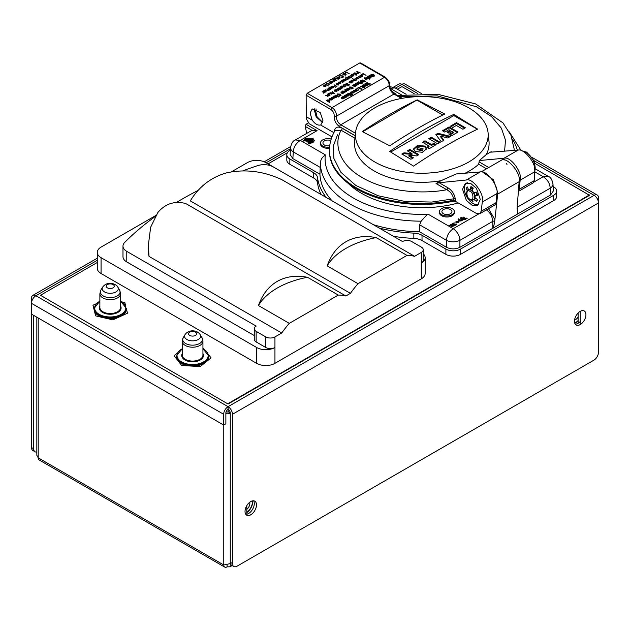 <?xml version="1.0" encoding="UTF-8"?>
<svg xmlns="http://www.w3.org/2000/svg" width="630" height="630" viewBox="0 0 630 630"><rect width="100%" height="100%" fill="white"/><g stroke="black" fill="none" stroke-linecap="round" stroke-linejoin="round"><path stroke-width="0.94" d="M580.844 320.812A8.103 4.678 -60 0 1 578.001 323.316A8.103 4.678 -60 0 1 575.198 324.096M580.198 311.362A8.103 4.678 -60 0 1 584.246 310.96A8.103 4.678 -60 0 1 585.49 317.449A8.103 4.678 -60 0 1 580.198 324.584A8.103 4.678 -60 0 1 576.151 324.986A8.103 4.678 -60 0 1 574.906 318.496A8.103 4.678 -60 0 1 580.198 311.362M253.559 500.787A8.103 4.678 -60 0 1 248.566 513.521A8.103 4.678 -60 0 1 246.826 514.214M250.756 501.559A8.103 4.678 -60 0 1 254.811 501.157A8.103 4.678 -60 0 1 256.056 507.646A8.103 4.678 -60 0 1 250.756 514.789A8.103 4.678 -60 0 1 246.708 515.19A8.103 4.678 -60 0 1 245.464 508.694A8.103 4.678 -60 0 1 250.756 501.559M393.506 87.16L398.829 84.089A6.213 3.583 60 0 1 401.932 84.396A6.213 3.583 -60 0 1 405.043 84.089L421.328 93.492M223.674 414.288L31.5 303.337A6.213 3.583 -60 0 1 35.894 295.73A6.213 3.583 -120 0 0 32.784 295.423A6.213 3.583 -120 0 0 31.5 298.266L31.5 314.118L223.674 425.061L225.871 423.793L225.871 413.02A3.103 1.795 120 0 1 228.068 409.216L228.068 406.681A6.213 3.583 120 0 0 223.674 414.288L223.674 425.061M532.287 157.555L597.216 195.04A6.213 3.583 120 0 1 598.5 197.883L598.5 202.955A6.213 3.583 60 0 0 594.106 195.347L534.012 160.65M597.216 195.04A6.213 3.583 120 0 0 594.106 195.347L228.068 406.681A6.213 3.583 -120 0 1 232.454 414.288L232.454 563.551A6.473 3.733 120 0 0 233.801 566.512A6.473 3.733 120 0 0 237.03 566.197L593.925 360.147A6.473 3.733 120 0 0 598.5 352.217L598.5 202.955L232.454 414.288M233.801 566.512L231.604 565.244A6.473 3.733 -60 0 1 230.265 562.283L232.454 563.551M228.052 411.823L228.052 409.216A3.103 1.795 -120 0 1 230.265 413.02L230.265 562.283M418.249 154.271L416.753 154.271M31.5 447.528L33.697 448.796A6.473 3.733 120 0 0 35.036 451.765L32.839 450.489A6.473 3.733 -60 0 1 31.5 447.528L31.5 314.118M33.697 448.796L33.697 315.386M35.036 451.765A6.473 3.733 120 0 0 36.831 452.001M96.067 303.841L92.972 305.243L95.61 315.866L104.241 317.866A16.096 9.293 180 0 1 94.287 310.558A16.096 9.293 180 0 1 94.13 309.236L94.13 308.393L99.871 301.093M112.864 319.859L120.172 316.543A16.096 9.293 180 0 1 104.241 317.866L112.864 319.859M94.13 308.393A16.096 9.293 180 0 0 104.241 317.024A16.096 9.293 180 0 0 126.323 308.393L126.323 309.236A16.096 9.293 180 0 1 120.172 316.543L127.48 313.228L126.323 308.574M125.551 305.455L124.842 302.605L122.157 301.983M177.132 353.265L174.093 355.682L181.684 365.479L190.929 366.03A16.096 9.293 180 0 1 177.888 360.58A16.096 9.293 180 0 1 176.487 356.785L176.487 355.942L182.235 348.642M200.175 366.589L205.624 362.242A16.096 9.293 180 0 1 190.929 366.03L200.175 366.589M176.487 355.942A16.096 9.293 180 0 0 190.929 365.187A16.096 9.293 180 0 0 208.688 355.942L208.688 356.785A16.096 9.293 180 0 1 205.624 362.242L211.074 357.895L208.53 354.595M204.695 349.65L202.939 348.059M246.826 509.323A5.229 3.016 120 0 0 249.252 506.063A5.229 3.016 120 0 0 249.708 502.275M246.826 512.332A8.875 5.127 120 0 0 251.409 506.441A8.875 5.127 120 0 0 252.37 500.897M574.568 320.009A5.229 3.016 120 0 0 578.112 316.992M574.702 323.009A8.875 5.127 120 0 0 578.112 320.505M578.112 320.875A8.907 5.142 -60 0 1 574.765 323.206M252.575 500.85A8.907 5.142 -60 0 1 252.661 502A8.907 5.142 -60 0 1 246.826 512.623M230.423 563.59L223.776 564.976A4.646 2.685 120 0 0 224.745 567.102A4.646 2.685 120 0 0 227.068 566.874L227.068 565.126M225.871 413.721A4.646 2.685 0 0 0 230.265 413.075M226.075 411.823A1.551 0.898 0 0 0 228.162 411.76L230.257 412.973M228.162 409.272L228.162 411.76M227.068 566.874L229.942 566.787L231.289 565.023M230.352 563.283L230.486 563.787M224.745 567.102L39.154 459.963A4.646 2.685 -60 0 1 38.194 457.829L36.831 455.301L36.831 317.197M246.826 515.253L246.826 505.63M578.112 313.023L578.112 323.261M580.844 311.031L580.844 324.174M97.272 262.489L40.47 295.281L228.068 404.019L589.53 195.324L535.027 163.438M228.068 403.594L589.53 194.898M414.209 93.681L401.932 86.593L397.373 89.224M287.453 152.688L268.057 163.887M385.662 77.9A1.607 0.929 120 0 0 385.324 77.207A1.607 0.929 120 0 0 384.528 77.293C387.552 79.427 389.112 82.231 389.206 85.704L389.198 86.255C389.592 89.554 391.183 92.153 393.978 94.067L340.783 124.779C338.019 122.85 336.554 120.172 336.404 116.739L336.459 116.156C336.522 112.597 335.05 109.738 332.041 107.588L307.235 93.271L306.141 95.209L306.274 118.881L309.298 123.771L331.978 136.868M480.304 199.489L477.485 205.364L472.193 205.341L466.373 200.387L462.546 189.244L465.365 183.369L470.657 183.393L476.477 188.354L480.304 199.489M466.192 182.999A12.553 7.245 -120 0 0 464.31 188.228A12.553 7.245 -120 0 0 464.798 191.859M470.287 201.364A12.553 7.245 -120 0 0 478.414 204.655M374.858 107.824A66.378 38.328 180 0 1 445.284 99.075A66.378 38.328 180 0 1 488.045 132.552A66.378 38.328 180 0 1 468.728 162.02A66.378 38.328 180 0 1 394.506 169.856A66.378 38.328 180 0 1 355.541 132.552A66.378 38.328 180 0 1 374.858 107.824M465.113 173.211A67.3 38.855 0 0 0 469.374 170.951A67.3 38.855 0 0 0 478.674 164.241L479.335 160.563L486.305 154.539A67.3 38.855 0 0 0 488.959 141.073L488.045 132.552M490.951 152.137L518.025 150.145C523.546 147.971 535.894 162.887 534.831 170.439L534.224 180.621L533.004 182.991L518.395 191.425M534.224 180.621L519.215 189.291L520.309 178.826C521.758 171.045 509.772 155.925 504.008 158.232L479.335 160.563M333.876 132.662L320.536 124.96C317.827 125.638 315.055 124.039 312.204 120.149L310.133 113.14L312.173 108.895L320.19 112.494L322.946 120.535L320.914 124.771M314.866 108.557L314.512 110.612L316.158 116.881L322.591 122.59M337.956 94.547L337.711 95.232M339.011 95.5L340.562 95.721L340.287 94.114L337.507 93.949L337.058 94.996L337.956 94.216L339.735 94.437L340.098 95.453L339.011 95.839L340.098 95.784L339.735 94.768M337.719 94.902L337.956 94.216M337.066 95.327L337.507 94.287L340.287 94.453L341.098 95.209M355.155 85.9L354.202 86.302L352.587 85.656M356.084 85.822L353.942 84.869M355.288 86.357L356.375 85.648L354.194 84.388L353.658 84.704L355.288 85.648L354.989 86.042L352.832 85.176L352.296 85.491L355.288 86.357M359.88 83.168L358.935 83.577L357.312 82.932M361.793 83.656L358.675 82.144M358.919 81.664L358.383 81.971L360.014 82.916L359.714 83.31L357.557 82.451L357.021 82.758L358.391 83.554L362.085 83.491L358.919 81.995M342.799 92.051L344.145 91.61L342.964 92.287M342.263 92.185L342.649 91.318L345.421 91.901M344.508 91.838L344.531 92.405L343.948 92.161M344.846 91.382L342.649 90.988L342.263 91.854L344.137 91.279L342.673 92.122L344.957 92.319L344.846 91.051M346.705 89.129L347.146 88.72L349.902 89.318M349.154 89.381L349.028 89.806L347.571 88.964M346.657 88.964L347.146 88.389C346.524 89.633 347.295 90.082 349.453 89.72C350.075 88.476 349.303 88.035 347.146 88.389L347.146 88.72M341.389 86.601L343.059 86.082L341.444 86.042L340.468 86.68L342.972 87.759L341.389 86.601M344.177 87.058L343.059 86.412M342.752 86.271L344.468 86.893L343.059 86.082M332.608 92.271L331.64 93.161M334.199 93.681L332.396 91.673M333.506 93.374L332.979 92.397L331.986 92.972L333.892 93.838M332.538 91.255L332.79 92.169L331.585 92.862L329.994 92.728L334.01 93.791L334.388 93.579L332.538 91.594M359.73 75.954L360.202 75.553M361.848 75.474L362.88 76.206M360.785 76.703L360.163 75.915M362.463 76.576C363.014 75.372 362.242 74.923 360.147 75.246C359.588 76.458 360.36 76.899 362.463 76.576L362.919 76.041M347.925 84.058L346.216 84.318L346.366 83.53L347.713 83.113L346.083 83.365L345.894 84.507L349.012 84.31L348.839 84.979L347.689 85.412L349.122 85.145L349.335 84.129L347.925 84.365M346.209 84.656L346.366 83.53M351.957 79.971L350.989 80.608L353.17 81.868L351.839 80.734L352.225 80.12L353.572 80.002L352.052 80.254M341.287 98.611L341.476 97.296L341.279 98.28L343.468 98.075L342.641 98.886L343.334 98.737L343.106 98.382M342.681 98.556L343.76 98.65L343.996 97.768L341.743 97.926L342.838 97.051L341.476 97.296L341.279 98.28M341.476 97.634L342.83 97.39M341.885 97.87L341.736 98.264L344.193 98.272M373.59 76.112C371.936 76.269 371.227 75.86 371.464 74.883C373.141 74.757 373.85 75.167 373.59 76.112L373.905 75.75L373.59 76.112M370.456 75.482L371.007 74.954L374.598 75.868M373.59 76.45C371.936 76.608 371.22 76.198 371.464 75.214M370.999 74.616L370.424 75.309L374.055 76.38C374.779 74.805 373.763 74.214 370.999 74.616L371.007 74.954M365.432 83.538L364.88 83.861L367.132 85.94L367.692 85.617L365.935 84.113L368.991 84.766L367.392 83.27L370.007 84.278L370.558 83.963L366.951 82.664L366.408 82.979L367.912 84.412L365.432 83.538L365.101 84.066M367.558 84.263L365.432 83.877M366.951 82.664L366.621 83.192M370.204 84.168L366.951 82.995M367.455 85.751L365.92 84.436L366.684 84.727M368.77 84.892L367.377 83.585L368.093 83.892M364.534 85.137L363.069 85.987L365.361 86.176L365.25 84.908L363.045 84.845L362.659 85.719L364.534 85.137L363.36 86.153M362.667 86.042L363.045 85.176L365.817 85.759M364.006 86.216L364.904 85.696L364.927 86.263L364.006 86.216M353.178 91.555L353.446 90.381L353.036 91.468M353.446 90.381L353.107 91.248L353.879 90.633L355.107 90.767L355.328 91.468L354.265 91.917L355.761 91.72L355.651 90.452L353.446 90.381M353.446 90.72L356.226 91.303M354.493 91.964L355.328 91.807L355.107 90.767M338.625 84.704L338.814 83.853L336.483 84.073L337.68 83.144L336.357 83.349L336.16 84.255L338.507 84.034L337.475 84.94L338.625 84.704L338.814 83.853L338.625 85.034M329.34 90.027L326.994 88.822L328.356 89.956L327.994 90.539L325.34 89.783L328.254 90.688L329.608 89.909L330.529 89.302L328.348 88.042L329.592 89.452M328.387 89.625L329.34 90.09M331.916 87.452L333.191 86.712L333.223 87.523L331.939 87.798M332.805 86.499L333.939 87.271M330.758 87.452L331.223 86.649M333.191 87.042L333.223 87.853M333.349 86.751L331.175 86.334L330.758 87.121L331.443 86.483L332.923 86.554L331.317 87.483L333.483 87.672L333.349 86.42M351.044 75.742L351.501 74.938M353.091 74.789L351.461 74.624L351.044 75.411L351.721 74.781L353.202 74.844L351.595 75.773L353.769 75.962L353.635 74.71M351.461 74.962L351.044 75.411M343.122 81.672L342.877 82.223M343.626 81.609L341.822 80.601M343.192 81.388L342.98 82.168L344.035 81.506L341.531 80.427L343.192 81.719M328.514 85.971L326.127 84.255L324.946 84.325L328.482 85.987L326.127 84.255M329.23 81.9L330.569 83.034L330.049 83.64L331.411 83.16L329.23 81.9L331.01 83.262M346.587 96.941L344.445 95.988M345.657 97.02L344.704 97.422L343.082 96.776M344.169 97.406L345.791 97.477L346.878 96.768L344.697 95.508L344.153 95.823L345.791 96.768L345.492 97.162L343.334 96.296L342.791 96.611L344.169 97.406M343.752 75.009L345.327 74.072L345.358 74.876L344.358 74.962M344.941 73.852L346.083 74.624M345.626 75.033L345.492 73.773L343.311 73.694L342.893 74.474L343.578 73.844L345.059 73.915L343.547 74.891L345.626 75.033L346.122 74.458M342.901 74.805L343.358 74.001M345.327 74.403L345.358 75.214M325.545 90.814L323.938 91.744L326.112 91.933L325.978 90.673L323.804 90.594L323.387 91.382L324.064 90.744L325.552 91.122M333.514 80.089L336.05 80.483L333.042 79.695L332.679 79.908L334.042 81.64L333.514 80.089M334.191 81.553L333.357 80.183M339.491 78.262C338.019 78.435 337.42 78.088 337.711 77.23C339.192 77.065 339.791 77.411 339.491 78.262L339.499 78.545M338.082 78.537L337.397 77.915L337.711 77.23M337.026 77.797L337.499 77.388M339.145 77.309L340.176 78.041M339.759 78.411C340.318 77.207 339.546 76.758 337.444 77.081C336.892 78.293 337.664 78.742 339.759 78.411L340.224 77.876M337.452 77.411L336.987 77.624M435.385 145.113L433.763 144.168L433.763 143.309L431.55 144.585L425.037 140.821L425.037 141.679L423.265 142.703M425.037 140.821L422.517 142.27L429.038 146.034L429.062 146.885L427.613 147.719M431.55 144.585L431.55 145.443L425.037 141.679M433.763 144.168L431.55 145.443M429.038 146.034L426.864 147.286L429.243 148.656L436.133 144.679L433.763 143.309M439.456 142.758L431.314 138.057L429.542 139.08M431.314 137.198L428.794 138.647L437.685 143.782L440.205 142.325L431.314 137.198L431.314 138.057M457.27 132.473L449.119 127.772L449.119 126.913L442.465 130.756L444.78 132.095L448.938 129.693L450.159 130.402L447.15 132.143L449.009 133.221L452.025 131.481L453.198 132.158L453.222 133.001L449.844 134.954M450.159 130.402L450.19 131.253L447.898 132.576M449.119 127.772L443.205 131.19M453.198 132.158L449.095 134.521L451.411 135.859L458.018 132.048L449.119 126.913M464.656 128.213L456.506 123.511L451.222 126.559M456.506 123.511L456.506 122.645L450.474 126.134L452.828 127.488L456.348 125.464L462.885 129.237L465.397 127.78L456.506 122.645M422.289 150.097L417.021 148.719L417.871 147.538L423.14 148.869L422.305 150.948L416.997 149.562L417.021 148.719M423.14 148.869L422.305 150.948M426.612 149.184L424.785 146.947L417.926 146.097L413.571 149.373M415.39 151.523L422.486 152.303L426.66 148.759L424.793 146.089L417.572 145.325L413.524 148.948L415.39 151.523M403.932 152.838L401.861 154.035L410.894 159.248L413.39 157.807L408.917 155.232L416.682 155.909L418.879 154.641L409.847 149.428L407.35 150.861L411.988 153.539L403.932 152.838L403.932 153.696L402.609 154.468M411.988 153.539L412.036 154.397L403.932 153.696M409.847 149.428L409.847 150.286L408.098 151.294M408.917 155.232L408.87 156.059L412.642 158.24M418.131 155.067L409.847 150.286M449.442 136.994L437.945 134.159L436.314 135.103M443.922 141.018L440.709 136.97L440.74 136.143L447.717 137.994L450.481 136.395L437.937 133.3L437.945 134.159M437.937 133.3L435.865 134.497L441.22 141.742L443.937 140.175L440.74 136.143M390.71 152.019L453.82 115.581L477.445 129.221M453.82 114.408L477.627 129.134C456.341 139.214 434.983 151.539 413.556 166.123L389.694 151.436C411.004 136.757 432.377 124.417 453.82 114.408L453.82 115.581M362.675 131.749L417.217 99.855L444.796 114.03C426.502 122.96 408.161 133.552 389.765 145.806L362.289 131.568C380.544 119.283 398.853 108.706 417.217 99.855M417.217 100.257L442.78 115.022M354.934 138.206L341.113 130.229A1.607 0.929 120 0 0 342.248 128.307L355.194 135.789M355.541 132.552L354.627 141.073A67.3 38.855 0 0 0 440.953 180.723L456.112 173.967L480.288 171.927C486.139 169.399 499.094 186.307 496.881 193.607L496.156 202.6L494.889 204.994L479.729 213.751L476.453 213.452L455.482 201.348L453.789 201.135L453.797 200.19A1.607 0.874 -179.4 0 1 455.49 200.403L455.482 201.348M496.156 202.6L481.147 211.27L482.304 202.025C484.911 194.497 472.398 177.337 466.263 180.022L439.11 182.716L436.078 183.535L440.953 180.723M334.065 132.3L334.089 131.835C334.955 127.095 337.672 125.921 342.248 128.307M439.11 182.716L447.898 187.787A1.607 0.929 -60 0 1 446.765 189.709C450.954 191.985 453.293 195.481 453.797 200.19A92.366 53.329 180 0 1 329.459 148.853L329.419 149.767A92.405 53.345 0 0 0 453.789 201.135M312.204 120.149L306.141 116.644M519.215 189.291L518.411 191.284M492.006 152.208L491.18 151.728L486.305 154.539M514.19 150.444A92.405 53.345 0 0 0 514.167 149.767L514.127 148.853A92.366 53.329 180 0 1 514.151 150.452M504.189 160.052L502.362 158.39M481.147 211.27L479.729 213.751M476.075 198.552A5.953 3.433 60 0 1 474.729 198.765M470.791 187.968A5.953 3.433 60 0 1 473.154 188.472M476.414 192.103A5.953 3.433 60 0 1 477.375 195.355M447.898 187.787C452.419 190.669 454.947 194.867 455.49 200.403M436.078 183.535L446.765 189.709C424.029 194.339 387.537 192.197 363.234 178.148C338.294 164.477 333.664 143.475 341.113 130.229L335.097 130.449C331.648 136.269 329.766 142.404 329.459 148.853M355.202 135.678L339.649 126.693C335.932 123.992 334.113 120.417 334.191 115.975C334.246 113.29 333.152 111.132 330.907 109.51L306.141 95.209M307.235 93.271L359.722 62.968L384.528 77.293L332.041 107.588A1.607 0.929 -60 0 0 330.907 109.51M334.191 115.975A1.607 0.992 7.5 0 0 336.459 116.156L389.206 85.704A1.607 1.055 4 0 0 389.679 85.018C390.332 83.349 388.875 80.742 385.324 77.207L360.533 62.898L359.722 62.968M363.786 87.011L362.163 86.452L360.793 86.475L360.313 87.05M362.51 87.271L362.376 87.688M364.25 87.657L364.038 87.192M360.919 86.719L361.628 86.436L362.793 87.105L362.455 87.775L364.455 87.436L362.171 86.121L360.793 86.145L360.313 86.719L360.919 86.719M342.744 77.545L342.956 77.01M341.397 77.435L342.885 77.474L343.429 76.836L342.539 75.907L339.798 75.726L339.389 76.639L340.082 75.891L342.208 76.104L342.602 77.301L341.397 77.71M343.003 77.175L342.602 77.608M341.901 75.931L343.389 77.002M344.957 73.151L346.295 72.371L349.256 73.718L346.327 72.025L344.957 73.151M323.206 86.176L323.662 85.373M325.253 85.223L323.623 85.058L323.206 85.845L323.883 85.215L325.363 85.286L323.757 86.208L325.93 86.397L325.797 85.145M323.623 85.396L323.206 85.845M332.309 81.27L330.703 82.199L332.876 82.388L332.742 81.136L330.569 81.049L330.151 81.837L330.829 81.199L332.317 81.577M327.939 84.774L329.136 84.546L328.994 83.294L326.82 83.215L326.434 83.916L327.088 83.365L328.679 83.475L328.868 84.396L327.939 84.774M347.421 77.025L348.5 78.018L350.028 78.12L352.304 76.734L350.123 75.474L351.445 76.608L351.115 77.191L348.453 76.435L350.123 77.388L349.76 77.97L347.421 77.025L348.847 78.183M344.823 79.561L345.957 80.333M345.5 80.734L345.366 79.482L343.192 79.396L342.775 80.183L343.452 79.553L344.933 79.624L343.421 80.601L345.5 80.734L346.004 80.167M355.588 74.513L355.084 75.127L355.871 74.671L356.706 75.151L356.186 74.49L356.564 74.277L354.54 73.537L352.894 74.001L354.217 73.718L355.596 74.836M334.05 84.751L335.121 85.704L334.01 86.349L335.388 85.885L336.381 86.46L335.317 87.405L336.979 86.444L334.05 84.751L336.688 86.609M352.524 92.122L352.422 92.571L352.517 91.791L351.516 92.153L352.005 92.775L351.509 92.492L351.831 92.114M352.422 92.24L352.005 92.437M352.422 92.571L352.005 92.775M353.611 92.964L354.06 92.224L352.335 92.634L353.06 91.484L350.469 92.177L352.028 93.075L354.06 92.516M354.044 92.555L352.327 92.964L353.06 91.815L350.76 92.342M358.88 87.318L357.163 88.318L358.84 87.924L361.266 89.326L361.817 89.011L358.88 87.318L357.454 88.483M361.525 89.176L358.88 87.657M364.337 78.23L364.581 77.262L364.329 77.9L366.038 80.073L366.597 79.75L365.959 78.963M365.526 78.49L368.235 78.805L365.235 78.018L364.959 77.041L364.329 77.9M367.841 79.034L365.235 78.356M366.416 79.86L365.495 78.805M365.101 77.459L364.581 77.592M347.949 95.736L346.492 94.894L347.949 95.736M345.626 95.39L346.067 94.98L348.815 95.579M347.949 96.067L346.492 95.224M345.579 95.224L346.067 94.65C345.445 95.894 346.216 96.343 348.374 95.98C348.996 94.736 348.225 94.295 346.067 94.65L346.067 94.98M352.359 78.679L355.446 80.467L356.501 80.018L356.312 78.766L353.761 79.128L352.359 78.679M350.185 82.9L351.477 82.9M350.469 82.703L351.438 82.144L351.477 82.955L351.438 81.813M351.17 81.656L349.658 82.64L351.737 82.774L351.603 81.514L349.43 81.435L349.012 82.223L349.689 81.585L351.17 81.656L350.185 82.561M351.06 81.593L352.194 82.365M349.012 82.546L349.469 81.742M360.092 77.262L359.572 77.868L360.943 77.38L358.439 76.309L360.021 77.553M334.491 91.192L334.68 89.948L334.491 90.862L336.829 90.633L335.806 91.539L336.955 91.303L337.137 90.46L336.073 90.712M336.073 90.421L334.814 90.673L336.01 89.743L334.68 89.948L334.491 90.862M328.458 93.791L327.82 93.98L330.01 95.24L328.671 94.106L329.065 93.492L331.821 94.193L330.411 93.382L328.797 93.342L328.458 94.13L328.797 93.342M339.554 89.838L339.861 89.058L338.633 89.72M338.601 89.365L337.207 88.562L338.286 89.547L339.814 89.657L342.09 88.263L339.909 87.003L341.232 88.137L340.901 89.058L338.523 88.137M338.601 89.696L337.184 88.909M341.649 88.35L339.877 87.357M349.138 88.358L349.579 87.318L352.359 87.475L353.178 88.231M350.028 87.57L349.784 88.263M350.91 88.964L352.178 88.814L351.808 87.798M352.642 88.751L353.209 88.066L352.359 87.145L349.579 86.979L349.138 88.027L350.028 87.239L351.808 87.468L352.17 88.476L350.571 88.83L352.642 88.751M345.248 89.554L344.689 89.877L346.075 91.602L346.65 91.271L345.468 90.011L347.658 90.688L348.232 90.358L345.248 89.554L344.878 90.106M347.839 90.586L345.248 89.893M346.445 91.382L345.972 90.515M360.494 80.75L359.95 81.073L362.203 83.152L362.754 82.829L361.006 81.325L364.053 81.979L362.463 80.483L365.077 81.49L365.628 81.175L362.022 79.876L361.478 80.191L362.982 81.624L360.494 80.75L360.171 81.278M362.628 81.475L360.494 81.089M362.022 79.876L361.691 80.396M365.266 81.38L362.022 80.207M362.526 82.963L360.982 81.648L361.746 81.939M363.841 82.105L362.439 80.797L363.156 81.105M333.703 98.075L332.679 98.902L333.995 98.65L334.231 97.776L331.971 97.926L333.073 97.059L331.703 97.303L331.514 98.28L333.703 98.075L333.569 98.737M327.568 100.493L328.75 100.32L327.253 100.501L328.506 101.564L327.253 100.839M329.648 102.218L328.86 101.477L329.466 101.265L329.293 100.005L327.159 99.926L326.521 100.706M329.065 101.887L329.466 101.595M326.852 100.698L329.293 100.343L329.892 100.879M328.758 100.65L329.057 101.359L328.506 101.564M326.623 100.312L326.23 100.532L329.395 102.367L329.939 102.052L329.065 101.548M342.271 93.319L342.129 93.752M343.224 93.248L341.074 92.303M342.555 93.712L343.515 93.075L341.334 91.815L340.783 92.13L342.46 93.098L341.822 93.571L342.83 93.366M335.648 95.571L338.68 97.004L339.224 96.689L336.585 95.169L335.483 95.154L335.648 95.571M355.533 84.696L357.824 84.892L357.714 83.625L355.509 83.554L355.131 84.428L357.005 83.853L355.533 84.696M341.232 88.137L340.901 88.72L338.239 87.972L339.861 89.058M343.649 84.766C343.098 85.979 343.87 86.428 345.964 86.105C346.524 84.892 345.752 84.451 343.649 84.766M366.054 75.293L363.124 73.6L361.462 74.561L363.085 73.946L366.054 75.293M350.674 95.043L350.138 95.39L351.249 95.382L350.674 95.043M367.471 76.726L370.464 77.592L371.558 76.891L369.377 75.632L368.834 75.939L370.464 76.884L370.164 77.277L368.014 76.411L367.471 76.726M355.824 89.011C355.21 90.263 355.974 90.704 358.139 90.35C358.753 89.098 357.982 88.657 355.824 89.011M338.625 83.262L340.798 83.451L340.665 82.191L338.491 82.113L338.074 82.9L338.751 82.262L340.231 82.333L338.625 83.262M342.547 82.365L340.043 81.286L342.547 82.365M331.152 88.452L330.655 88.924L332.018 88.444L329.522 87.365L331.152 88.452M360.329 72.962L357.076 71.458L360.329 72.962M323.781 92.712L323.284 93.185L324.647 92.697L322.15 91.626L323.781 92.712M335.113 79.12L335.499 78.506L338.263 79.207L336.853 78.388L335.239 78.356L334.262 78.994L336.444 80.254L335.113 79.12M346.39 77.781L345.626 77.994L345.799 79.278L347.855 79.38L348.752 78.782L345.586 76.954L346.39 77.781M354.721 72.82L356.131 73.631L357.745 73.663L358.722 73.025L356.541 71.765L357.871 72.907L357.478 73.513L354.721 72.82M329.679 89.176L329.34 89.759M350.406 92.909L348.548 93.508L349.855 93.224L351.028 93.901L350.69 94.571L352.69 94.232L350.406 92.909M366.565 77.718L369.597 79.159L370.141 78.844L367.51 77.317L366.4 77.301L366.565 77.718M350.288 94.807L348.099 93.547L347.555 93.862L349.737 95.122L350.288 94.807M353.272 80.199L354.989 80.821L353.572 80.002M357.801 77.159L356.47 77.364L356.281 78.278L358.62 78.057L357.596 78.955L358.746 78.726L358.935 77.876L356.604 78.096L357.801 77.159M328.025 96.39L327.695 95.547L329.553 95.5L327.75 95.335L327.427 94.209L327.38 95.335L325.411 95.374L327.332 95.547L327.647 96.603L328.025 96.39M338.538 90.318L336.042 89.239L338.538 90.318M329.466 99.753L331.75 99.942L331.64 98.674L329.443 98.611L329.057 99.485L330.931 98.902L329.466 99.753M333.9 96.036C333.278 97.288 334.05 97.729 336.207 97.367C336.829 96.122 336.058 95.681 333.9 96.036M357.391 84.979L356.47 84.924L357.391 84.979L357.375 84.404L356.808 84.727M355.666 84.625L357.005 84.184L355.832 84.861M355.131 84.759L355.509 83.892L358.281 84.475M370.33 77.136L369.385 77.545L367.762 76.891M371.267 77.057L369.125 76.104M331.104 88.609L330.868 89.161M331.616 88.546L329.813 87.531M352.02 93.799L350.398 93.248L349.028 93.271L348.548 93.838L349.028 93.271M350.745 94.067L350.611 94.476M352.485 94.453L352.272 93.988M369.849 79.01L366.4 77.64M349.996 94.972L347.847 94.028M331.325 100.028L330.404 99.981L331.325 100.028L331.301 99.461L330.742 99.784M329.592 99.674L330.939 99.233L329.758 99.918M329.057 99.808L329.443 98.941L332.215 99.524M335.782 97.453L334.325 96.28L335.995 96.87L335.782 97.453M334.105 96.862L334.325 96.28L334.105 96.862M333.451 96.776L333.9 96.366L336.648 96.965M354.438 79.175L354.013 79.608L355.556 80.427M354.013 79.278L355.981 78.955L356.233 79.876L355.556 80.167M356.462 80.041L356.548 79.514L356.233 80.16M355.981 79.293L356.233 80.207M356.257 89.594L357.706 90.429L356.257 89.594M324.356 86.176L325.631 85.436L325.663 86.247L324.663 86.326M324.56 92.059L325.852 92.059M324.844 91.862L325.812 90.972L324.537 91.704M352.194 75.742L353.469 75.001L353.501 75.813L352.217 76.088M345.705 85.948C344.224 86.121 343.626 85.775 343.917 84.916C345.398 84.751 345.996 85.097 345.705 85.948M340.499 82.491L340.531 83.294L339.224 83.231L340.499 82.491M345.201 79.774L345.232 80.585L343.925 80.514L345.201 79.774M332.577 81.428L332.616 82.239L331.301 82.168L332.577 81.428M362.195 76.427C360.714 76.592 360.124 76.254 360.415 75.395C361.896 75.23 362.494 75.568 362.195 76.427M349.028 89.476L347.571 88.633L349.028 89.476M344.508 91.507L344.531 92.075L343.61 92.019L344.508 91.507M347.941 78.679L347.595 79.222L346.13 79.096L345.87 78.151L346.65 77.939L347.941 78.679M290.375 150.216L289.847 150.523A10.356 5.977 0 0 0 286.815 154.752A10.356 5.977 0 0 0 289.847 158.98L313.732 172.762A12.939 7.473 180 0 1 317.481 177.487A104.564 60.37 0 0 0 326.23 197.474M286.815 154.752L286.815 160.036A10.356 5.977 0 0 0 289.847 164.257L289.847 158.98M317.481 177.487L317.481 182.763A12.939 7.473 0 0 0 313.732 178.046L289.847 164.257M379.213 228.068A104.564 60.37 0 0 0 413.839 233.116A12.939 7.473 180 0 1 422.013 235.281L445.89 249.07A10.356 5.977 0 0 0 460.538 249.07L553.66 195.308A10.356 5.977 0 0 0 556.692 191.079A10.356 5.977 0 0 0 553.66 186.85L553.124 186.543M317.481 182.763A104.564 60.37 0 0 0 321.064 194.497M393.529 236.329A104.564 60.37 0 0 0 413.839 238.4L413.839 233.116M445.89 249.07L445.89 254.355L422.013 240.566A12.939 7.473 0 0 0 413.839 238.4M445.89 254.355A10.356 5.977 0 0 0 460.538 254.355L460.538 249.07M553.66 195.308L553.66 200.592A10.356 5.977 0 0 0 556.692 196.363L556.692 191.079M553.66 200.592L460.538 254.355M450.505 225.17A4.867 2.811 180 0 1 451.135 225.666M469.933 189.646L470.964 186.645A8.489 4.898 60 0 1 471.965 187.126A8.489 4.898 60 0 1 472.965 187.803L472.335 191.04M467.365 182.763A12.112 6.993 -120 0 0 464.901 192.284A12.112 6.993 -120 0 0 472.941 203.388A12.112 6.993 -120 0 0 478.973 203.994M472.492 200.151L472.965 201.466A8.489 4.898 60 0 1 471.965 200.986A8.489 4.898 60 0 1 470.964 200.316L470.523 199.71M467.074 190.394L466.334 188.394A8.489 4.898 60 0 1 467.334 186.968L468.594 189.764M474.303 199.521L476.296 200.734L475.91 200.962L473.681 199.3M473.681 192.701L476.587 192.307A8.489 4.898 60 0 1 477.587 194.89L474.878 195.804M474.878 197.592L477.587 199.718A8.489 4.898 60 0 1 476.587 201.143L475.91 200.962M470.303 189.213L470.523 187.071M467.988 189.709A5.772 3.331 60 0 1 468.177 189.575A5.772 3.331 60 0 1 471.067 189.866A5.772 3.331 60 0 1 474.839 194.946A5.772 3.331 60 0 1 473.949 199.576A5.772 3.331 60 0 1 473.744 199.678M470.767 188.22A5.772 3.331 60 0 1 473.004 188.74A5.772 3.331 60 0 1 473.02 188.756M470.712 188.756A5.253 3.032 60 0 1 472.854 189.079M475.745 192.134A5.253 3.032 60 0 1 476.713 195.387M476.012 192.008A5.772 3.331 60 0 1 477.067 195.387M475.886 198.458A5.772 3.331 60 0 1 474.752 198.726M481.131 171.911L501.37 160.233C506.52 156.279 520.695 172.289 519.23 180.393L517.08 208.262L517.655 213.98L550.62 194.946L553.392 190.89L552.975 184.031A9.474 5.465 176.5 0 1 550.21 188.205C549.935 183.558 547.604 179.731 543.225 176.707L548.171 176.29C550.604 177.18 552.203 179.763 552.975 184.031M488.534 208.664L494.897 219.634L497.818 192.748L493.408 179.739L482.761 172.163M458.286 202.97A85.184 49.179 180 0 1 361.518 193.315A85.184 49.179 180 0 1 348.193 183.338M517.34 150.2A96.674 55.81 0 0 0 512.403 139.143M373.251 224.619A101.847 58.803 0 0 0 419.478 231.706L446.52 247.314C450.985 249.401 455.443 249.401 459.908 247.314L492.873 228.28C493.447 227.698 494.046 225.335 494.684 221.193L494.897 219.634M446.52 247.314L446.52 240.337C446.788 235.691 449.025 231.801 453.214 228.674C457.404 231.801 459.64 235.691 459.908 240.337A9.474 5.079 180 0 1 446.52 240.337L419.596 224.792L419.478 231.706M419.596 224.792L421.171 221.169A101.406 58.551 180 0 1 350.044 204.025A101.406 58.551 180 0 1 320.347 162.957L320.213 167.415L293.289 151.869A9.474 5.465 -176.5 0 1 290.532 147.703L290.115 154.563L292.879 158.618L319.93 174.227L320.213 167.415M322.662 122.377L317.071 116.818L315.709 111.274L316.166 108.998M331.207 139.088A7.458 4.308 0 0 0 320.497 142.955A7.458 4.308 0 0 0 322.686 146.002A7.458 4.308 0 0 0 329.569 147.16M320.497 142.955L320.497 144.018A7.458 4.308 0 0 0 322.686 147.058A7.458 4.308 0 0 0 329.49 148.223M329.734 145.672A5.024 2.906 180 0 1 322.93 142.994A5.024 2.906 180 0 1 324.403 140.907A5.024 2.906 180 0 1 330.766 140.553M452.19 208.601A7.458 4.308 0 0 0 444.063 207.664A7.458 4.308 0 0 0 439.464 211.641A7.458 4.308 0 0 0 441.646 214.688A7.458 4.308 0 0 0 449.773 215.618A7.458 4.308 0 0 0 454.372 211.641A7.458 4.308 0 0 0 452.19 208.601M439.464 211.641L439.464 212.696A7.458 4.308 0 0 0 441.646 215.743A7.458 4.308 0 0 0 449.773 216.673A7.458 4.308 0 0 0 454.372 212.696L454.372 211.641M450.474 213.696A5.024 2.906 180 0 1 445.024 214.326A5.024 2.906 180 0 1 441.89 211.68A5.024 2.906 180 0 1 443.363 209.585A5.024 2.906 180 0 1 448.867 208.963A5.024 2.906 180 0 1 451.946 211.68A5.024 2.906 180 0 1 450.474 213.696M307.038 138.962L310.787 138.836L310.322 139.324L308.787 139.136L312.039 139.569L312.456 140.545L311.763 141.703L310.346 140.884L311.464 140.695L311.433 140.206L309.236 140.23L307.038 138.962M310.771 139.254L307.046 139.38M312.433 140.75L312.039 139.569M312.031 139.994L309.676 140.073L308.763 139.545L309.519 139.553M310.795 140.624L311.33 140.616M311.44 140.616L311.472 141.128L310.716 141.096M309.676 140.073L309.676 139.647M313.039 140.703L311.897 142.569L313.055 140.498L311.889 138.899L306.267 138.899L305.117 140.703M311.897 142.569L308.661 143.593M314.417 140.758L312.866 138.742L305.306 138.742L303.762 141.191M305.117 140.726L303.731 140.545M303.755 140.781L305.298 138.324L312.874 138.324L314.433 140.545L312.866 142.695L308.59 143.593L308.708 142.813L311.889 142.152M306.716 133.387L305.227 126.394L306.007 124.268L317.095 130.67L311.094 130.867L295.336 139.962L300.282 140.38C295.903 143.404 293.572 147.231 293.289 151.869L292.879 158.618M308.519 141.86L307.983 142.167M319.93 174.227A101.847 58.803 0 0 0 332.191 200.915M295.328 139.962L295.336 139.962C292.903 140.852 291.304 143.435 290.532 147.703M317.095 130.67L300.282 140.38L325.293 154.822A96.674 55.81 0 0 0 325.08 158.547L325.08 158.555A96.674 55.81 0 0 0 427.4 214.279L421.171 221.169M325.08 158.555L325.08 158.547A96.674 55.81 0 0 0 428.195 214.232L427.4 214.279M320.347 162.957C320.741 159.406 322.371 156.854 325.245 155.295M517.222 205.971L517.655 213.98L492.873 228.28L492.77 221.366C492.203 216.035 489.967 212.152 486.069 209.711M406.153 94.295L395.026 87.869L390.309 88.405M308.259 122.968L306.007 124.268M305.849 141.096L307.054 141.679L307.653 141.333L307.282 141.128M310.976 142.545L308.7 142.868M310.677 142.238L306.385 139.34L311.118 142.073L306.692 141.9L305.707 140.679L306.692 140.64L307.054 141.254L307.637 140.923L305.873 139.899L306.385 139.34M305.881 140.317L306.385 139.765M307.771 142.096L308.377 141.75L309.354 142.309L307.771 142.096M466.743 218.075L465.909 218.988L466.743 218.075L467.2 218.334L464.972 219.626L464.523 219.358L465.357 218.878L462.885 217.452L463.428 217.13L465.909 218.563M462.412 220.24L461.743 218.996L462.648 220.098L462.089 220.429L460.38 218.256L461.01 217.389L461.444 217.641L460.396 218.665M463.79 219.445L461.743 218.996M461.64 218.886L461.168 218.208M457.624 221.563L455.75 222.146L456.128 221.272L458.333 221.335L458.443 222.611L456.151 222.414L457.624 221.563L456.529 222.618M458.333 221.335L458.876 222.232M458.947 222.028L458.443 222.611M451.458 225.296L451.521 225.737L449.631 225.524M450.844 226.083L451.009 225.69L449.025 225.445L451.521 225.312L450.733 224.461L451.277 224.146L454.206 225.839L451.222 226.516L451.009 225.69M451.23 226.934L451.025 226.107M453.844 226.052L451.096 224.674M452.852 226.099L451.765 226.619L451.86 226.052M452.765 226.572L451.765 226.619M456.341 224.508L456.293 223.965L455.797 224.997L454.009 225.083L453.82 224.477L452.655 224.359L452.781 223.209L454.569 222.918L453.198 223.453L453.183 224.469L453.198 223.863L453.183 224.469L455.057 223.965L454.545 224.768L456.396 224.311M453.198 223.453L453.19 224.052L454.08 224.059M453.183 224.469L454.577 224.241M454.482 224.705L454.537 225.193L455.38 225.178L455.687 224.091M452.781 223.209L452.781 223.626L453.324 223.382M452.308 224.052L452.781 223.626M454.017 225.493L453.789 224.894M456.285 224.39L455.766 224.493M454.537 225.193L455.38 225.178M461.333 220.862L458.656 221.169L458.506 219.901L459.065 219.689L458.01 219.122L458.561 218.807L461.727 220.634L461.333 220.862M461.065 217.862L464.294 219.153L461.853 218.941M391.458 90.641L395.451 94.374M391.773 91.114L395.577 93.901M391.884 91.263L394.663 93.917M453.206 225.894L452.316 225.375L451.773 226.202L453.206 225.894M460.695 220.673L458.916 220.138L459.207 220.854L460.695 220.673M307.44 277.271A77.647 44.832 0 0 0 258.457 305.55C262.363 294.486 268.6 286.445 277.184 281.421C285.823 276.507 295.903 275.121 307.44 277.271L338.279 295.076A77.647 44.832 -60 0 1 345.854 295.982L350.43 293.344L190.291 200.883C199.08 186.559 211.176 177.219 226.572 172.856C245.109 168.848 263.545 171.132 281.886 179.7L414.572 256.308L421.352 252.394A6.473 3.733 0 0 0 423.25 249.756A6.473 3.733 0 0 0 421.352 247.11L411.713 241.542A6.473 3.733 0 0 0 402.562 241.542L273.192 166.855A12.939 7.473 0 0 0 257.575 165.666A362.36 209.207 0 0 0 243.101 170.746M376.157 237.597C364.62 235.447 354.54 236.833 345.901 241.755C337.318 246.771 331.081 254.811 327.175 265.876A77.647 44.832 0 0 1 376.157 237.597L406.996 255.402A77.647 44.832 -60 0 1 414.572 256.308M148.334 245.401L148.334 249.504A103.533 59.771 180 0 0 149.026 256.402L148.334 245.401L150.641 227.225L157.854 212.53C165.344 203.663 174.628 200.663 185.716 203.522L345.854 295.982M338.279 295.076L289.296 323.355L258.457 305.55M149.026 256.402L281.712 333.01A77.647 44.832 -60 0 1 289.296 323.355M198.151 190.386A362.36 209.207 0 0 0 176.416 202.49M155.027 216.657A362.36 209.207 0 0 0 124.716 242.369A12.939 7.473 0 0 0 122.984 246.102A12.939 7.473 0 0 0 126.78 251.386L256.142 326.08A6.473 3.733 0 0 0 254.252 328.718A6.473 3.733 0 0 0 256.142 331.364L265.789 336.924A6.473 3.733 0 0 0 274.94 336.924L281.712 333.01M122.984 246.102L122.984 256.67A12.939 7.473 0 0 0 126.78 261.954L254.252 335.554M254.252 328.718L254.252 339.286A6.473 3.733 0 0 0 256.142 341.933L265.789 347.492A6.473 3.733 0 0 0 274.94 347.492L274.94 363.345L421.352 278.814A12.939 7.473 0 0 0 425.148 273.53L425.148 257.678A12.939 7.473 0 0 0 423.25 253.788M421.352 252.394L421.352 262.962A12.939 7.473 0 0 0 425.148 257.678M273.144 166.824L265.789 162.579A12.939 7.473 0 0 0 247.48 162.579L231.612 171.738M155.689 215.578L101.068 247.11A12.939 7.473 0 0 0 97.272 252.394A12.939 7.473 0 0 0 101.068 257.678L256.638 347.492A12.939 7.473 0 0 0 274.94 347.492L274.94 336.924M97.272 252.394L97.272 268.246A12.939 7.473 0 0 0 101.068 273.53L256.638 363.345A12.939 7.473 0 0 0 274.94 363.345M421.352 278.814L421.352 262.962A6.473 3.733 0 0 0 423.25 260.316L423.25 249.756M406.996 255.402L358.013 283.681L327.175 265.876M350.43 293.344A77.647 44.832 -60 0 1 358.013 283.681M417.784 93.547L401.932 84.396L395.475 88.129M290.469 148.751L266.151 162.792M97.272 260.292L35.894 295.73L228.068 406.681M99.871 307.55A10.356 5.977 0 0 0 106.376 313.094A10.356 5.977 0 0 0 120.582 307.55L120.582 293.675A10.356 5.977 180 0 1 106.376 299.226A10.356 5.977 180 0 1 99.871 293.675L99.871 307.55M120.582 306.054A10.867 6.276 180 0 1 117.637 312.567A10.867 6.276 180 0 1 106.186 313.795A10.867 6.276 180 0 1 99.871 306.054M99.871 301.25A15.585 8.993 0 0 0 104.43 316.323A15.585 8.993 0 0 0 123.48 312.7A15.585 8.993 0 0 0 120.582 301.25M102.611 287.138C105.076 283.894 108.415 282.705 112.636 283.571C115.566 284.563 117.298 285.752 117.841 287.138A8.048 4.646 180 0 1 115.77 292.013A8.048 4.646 180 0 1 107.234 292.958A8.048 4.646 180 0 1 102.611 287.138L100.879 290.068A9.883 5.709 0 0 0 106.549 297.21A9.883 5.709 0 0 0 117.03 296.053A9.883 5.709 0 0 0 119.574 290.068L120.582 293.675M111.723 284.059A4.032 2.323 0 0 0 106.486 285.351A4.032 2.323 0 0 0 108.73 288.375A4.032 2.323 0 0 0 113.967 287.083A4.032 2.323 0 0 0 111.723 284.059M182.235 355.099A10.356 5.977 0 0 0 191.52 361.045A10.356 5.977 0 0 0 202.939 355.099L202.939 341.224A10.356 5.977 180 0 1 191.52 347.169A10.356 5.977 180 0 1 182.235 341.224L182.235 355.099M202.939 353.603A10.867 6.276 180 0 1 191.465 361.762A10.867 6.276 180 0 1 182.235 353.603M182.235 348.8A15.585 8.993 0 0 0 177.755 358.281A15.585 8.993 0 0 0 190.984 364.471A15.585 8.993 0 0 0 206.845 359.147A15.585 8.993 0 0 0 202.939 348.8M184.968 334.695C186.929 331.939 189.685 330.663 193.237 330.868C196.253 331.034 198.576 332.309 200.198 334.695A8.048 4.646 180 0 1 191.756 340.822A8.048 4.646 180 0 1 184.968 334.695L183.236 337.617A9.883 5.709 0 0 0 191.567 345.138A9.883 5.709 0 0 0 201.939 337.617L202.939 341.224M193.001 331.459A4.032 2.323 0 0 0 188.583 333.53A4.032 2.323 0 0 0 192.174 336.081A4.032 2.323 0 0 0 196.591 334.01A4.032 2.323 0 0 0 193.001 331.459M223.776 425.006L223.776 564.976L38.194 457.829L38.194 317.977M534.807 171.706L520.23 180.125M424.785 146.947L424.793 146.089M339.649 126.693A1.607 0.929 -60 0 1 340.783 124.779L355.462 133.253M480.288 171.927L466.263 180.022M482.304 202.025L496.881 193.607M455.34 198.584L431.763 202.057L404.925 201.45L378.244 195.796L355.887 185.488L340.877 172.273L333.845 158.39L333.451 145.593L337.546 134.781M486.549 168.785L478.674 164.241M479.438 162.083L488.793 167.493M518.025 150.145L504.008 158.232M399.609 96.776L437.236 95.878L476.587 106.816L491.668 116.692L501.409 128.237L505.473 140.12L504.599 151.208M402.247 98.296L394.782 93.988A1.607 0.929 120 0 0 393.978 94.067L401.53 98.43M313.732 178.046L313.732 172.762M422.013 240.566L422.013 235.281M469.933 191.362C473.91 192.284 473.91 202.766 469.933 199.096C465.956 198.174 465.956 187.693 469.933 191.362M473.547 199.804L470.145 199.568C466.247 196.946 465.46 193.686 467.775 189.811L467.775 189.811A5.772 3.331 60 0 1 470.665 190.095A5.772 3.331 60 0 1 474.429 195.182A5.772 3.331 60 0 1 473.547 199.804L473.949 199.576M534.838 170.785A12.994 7.505 -120 0 0 525.971 152.263A12.994 7.505 -120 0 0 522.278 151.027M497.739 194.056L519.183 181.668M305.306 138.742L305.298 138.324M312.866 138.742L312.874 138.324M305.227 126.394L312.252 130.441M459.908 247.314L459.908 240.337L492.77 221.366A1.607 0.874 179.2 0 1 494.684 221.193M428.195 214.232L453.214 228.674L478.516 214.066M517.12 207.349A1.607 0.913 177.4 0 1 517.348 207.175L550.21 188.205L550.62 194.946M533.823 182.141L543.225 176.707L534.799 171.84M401.452 94.854L390.316 88.428M126.78 261.954L126.78 251.386M256.142 341.933L256.142 331.364M265.789 347.492L265.789 336.924M101.068 257.678L101.068 273.53M256.638 347.492L256.638 363.345M32.784 295.423L97.272 258.19M264.214 161.808L290.674 146.53M100.879 290.068L99.871 293.675M117.841 287.138L119.574 290.068M126.323 308.393L120.582 301.093M183.236 337.617L182.235 341.224M200.198 334.695L201.939 337.617M208.688 355.942L202.939 348.642M229.942 566.787L232.108 565.535M514.127 148.853L510.93 135.23L502.96 122.889L475.674 103.958L438.094 94.366L397.349 95.469M506.985 164.438L506.425 163.43M394.782 93.988C390.545 90.137 390.348 89.917 389.679 85.018M467.775 189.811L468.177 189.575M521.955 150.885L526.774 152.184L534.201 161.083L534.823 171.502M474.886 198.434L475.327 198.182M313.055 140.498L313.063 140.915M548.171 176.29L535.531 168.99M521.152 150.586L509.292 131.867M395.026 87.869L389.789 86.617M452.931 224.17L452.938 223.752M455.773 224.737L455.766 224.319M394.695 94.035L394.687 93.618"/></g></svg>

